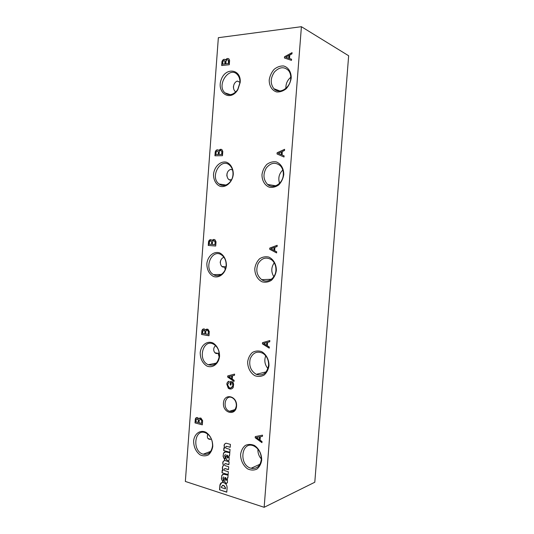 <?xml version="1.0" encoding="UTF-8"?>
<svg xmlns="http://www.w3.org/2000/svg" width="534" height="534" viewBox="0 0 534 534"><rect width="100%" height="100%" fill="white"/><g stroke="black" fill="none" stroke-linecap="round" stroke-linejoin="round"><path stroke-width="0.8" d="M233.411 86.415L233.485 88.057M235.788 91.888C232.277 89.772 232.824 82.737 237.33 81.055L239.92 82.336M239.886 82.83C240.08 79.566 239.312 76.896 237.57 74.827C229.653 65.255 215.97 85.2 224.994 92.869C228.832 95.813 232.751 95.125 236.762 90.813L237.77 89.392L239.886 82.83M240.2 82.396C241.368 69.08 225.802 66.897 221.303 79.386C216.343 91.608 228.686 101.547 236.682 91.394L237.81 89.785L240.2 82.396M236.328 405.76C236.395 402.109 235.067 399.459 232.343 397.81C225.021 393.772 221.87 408.737 229.493 411.267C233.251 412.114 235.527 410.279 236.328 405.76M236.562 406.12C237.37 395.754 224.106 392.79 223.452 403.023C222.565 413.196 235.794 416.493 236.562 406.12M211.804 440.069L212.245 441.658M291.224 78.051C291.35 71.99 288.3 67.217 283.547 65.962C280.216 65.816 277.059 66.957 274.069 69.38C271.492 72.417 269.87 75.928 269.216 79.926C269.089 85.847 272.013 90.586 276.685 91.961C279.99 92.188 283.167 91.114 286.217 88.731C288.874 85.687 290.543 82.129 291.224 78.051M290.743 78.518C290.943 75.401 290.242 72.784 288.634 70.662C284.195 66.383 279.462 66.83 274.429 71.997C270.331 78.144 270.157 83.718 273.895 88.704C279.155 94.752 290.336 88.157 290.743 78.518M290.783 77.263C287.352 80.147 285.723 83.845 285.89 88.37M283.761 174.651C283.888 168.611 280.864 163.558 276.165 161.869C272.874 161.422 269.743 162.276 266.793 164.425C264.237 167.229 262.635 170.593 261.987 174.525C261.86 180.432 264.744 185.438 269.37 187.234C272.64 187.768 275.784 186.98 278.801 184.871C281.431 182.081 283.08 178.67 283.761 174.651M283.3 174.838C283.514 171.18 282.546 168.17 280.397 165.807C275.484 161.862 270.778 162.59 266.279 167.99C262.828 174.304 263.275 179.791 267.607 184.444C273.161 189.55 282.9 183.729 283.3 174.838M282.793 169.992C279.015 173.77 277.947 178.196 279.582 183.262M276.345 270.544C276.478 264.517 273.488 259.197 268.842 257.081C265.578 256.333 262.488 256.901 259.564 258.783C257.034 261.353 255.446 264.57 254.805 268.442C254.678 274.336 257.535 279.602 262.107 281.818C265.345 282.646 268.455 282.146 271.439 280.317C274.042 277.76 275.678 274.503 276.345 270.544M275.918 270.451C276.125 266.092 274.783 262.621 271.893 260.031C266.499 256.6 261.92 257.775 258.162 263.556C255.579 270.151 256.761 275.524 261.713 279.669C267.374 283.667 275.524 278.481 275.918 270.451M274.229 262.815C271.132 267.34 270.998 271.953 273.822 276.659M268.989 365.737C269.116 359.722 266.166 354.129 261.567 351.592C258.343 350.558 255.279 350.845 252.388 352.46C249.885 354.796 248.317 357.873 247.676 361.685C247.549 367.572 250.373 373.092 254.898 375.722C258.102 376.844 261.179 376.624 264.13 375.062C266.706 372.739 268.328 369.628 268.989 365.737M268.582 365.363C268.742 360.11 266.907 356.118 263.062 353.395C257.268 350.704 252.989 352.493 250.219 358.768C248.724 365.703 250.733 370.89 256.24 374.321C262.902 376.25 267.013 373.266 268.582 365.363M265.732 355.804C264.036 360.477 264.771 364.729 267.928 368.567M261.687 460.235C261.814 454.234 258.897 448.373 254.344 445.429C251.154 444.094 248.13 444.108 245.266 445.463C242.783 447.579 241.228 450.509 240.6 454.267C240.474 460.134 243.264 465.908 247.743 468.945C250.913 470.354 253.957 470.407 256.881 469.112C259.431 467.023 261.033 464.066 261.687 460.235M261.3 459.587C261.353 453.233 258.903 448.714 253.95 446.03C241.435 440.123 238.244 465.121 251.08 468.258C256.787 469.179 260.192 466.289 261.3 459.587M257.935 449.081C257.722 452.859 258.856 456.149 261.333 458.946M218.353 37.694L301.41 26.7L348.655 55.756L314.793 482.242L264.156 507.3L185.345 481.448L218.353 37.694M301.41 26.7L264.156 507.3M221.683 65.522L229.28 64.734L229.6 60.449L228.999 59.007C227.838 58.086 226.716 58.386 225.628 59.908L225.515 59.781C224.053 58.82 222.872 59.401 221.977 61.53L221.683 65.522M214.948 155.794L222.471 155.701L222.791 151.449L221.997 149.747C220.862 148.953 219.821 149.22 218.853 150.541L218.56 150.214C217.131 149.373 216.03 149.914 215.242 151.83L214.948 155.794M208.26 245.446L215.709 246.034L216.023 241.809L214.982 239.819C213.907 239.185 212.959 239.426 212.131 240.547L211.591 239.986C210.236 239.305 209.221 239.813 208.554 241.508L208.26 245.446L215.709 246.034M201.618 334.484L208.988 335.746L209.301 331.554L207.946 329.244L205.45 329.939L204.615 329.118C203.367 328.617 202.466 329.098 201.912 330.566L201.618 334.484L208.994 335.699M195.023 422.915L202.319 424.837L202.633 420.672L200.911 418.049L198.815 418.716L197.633 417.635C196.532 417.314 195.758 417.782 195.311 419.023L195.023 422.915L202.326 424.75M291.477 60.369L291.564 59.221L289.501 58.526L289.768 55.062L291.978 53.854L292.071 52.632L284.515 56.764L284.422 57.979L291.477 60.369M284.015 157.003L284.101 155.868L282.059 154.98L282.326 151.543L284.509 150.541L284.609 149.32L277.126 152.764L277.033 153.972L284.015 157.003L277.033 153.972M276.605 252.929L276.692 251.794L274.67 250.726L274.937 247.315L277.099 246.508L277.193 245.3L269.79 248.063L269.697 249.265L276.605 252.929M269.249 348.148L269.336 347.027L267.334 345.772L267.601 342.387L269.743 341.773L269.83 340.579L262.508 342.668L262.421 343.863L269.249 348.148M261.947 442.673L262.034 441.558L260.058 440.123L260.318 436.765L262.434 436.345L262.528 435.157L255.279 436.585L255.192 437.767L261.947 442.673M234.039 381.43L234.119 380.348L232.257 379.073L232.504 375.796L234.506 375.275L234.593 374.114L227.744 375.916L227.658 377.064L234.039 381.43M228.432 388.331L229.099 388.732C230.701 389.386 232.056 388.999 233.171 387.577L233.652 384.193L232.904 381.944L230.434 381.416L230.167 384.894L230.968 385.067L231.149 382.638L232.383 382.905L232.837 385.875C232.337 387.263 231.456 387.958 230.201 387.944L229.206 387.664L227.551 384.694L229.173 382.257L229.033 381.236C227.771 381.596 227.037 382.571 226.81 384.166L228.238 388.178L231.222 388.966M223.686 450.569L229.814 452.305L230.034 449.381L226.389 448.36C225.421 447.338 225.495 446.658 226.603 446.304L230.194 447.312L230.414 444.381L226.262 443.233C224.026 443.794 223.539 445.416 224.781 448.113L223.893 447.866L223.686 450.569L229.82 452.205M225.668 456.216L225.875 458.459L227.491 461.036L229.159 460.168L229.106 455.322L229.58 455.469L229.794 452.725L225.615 451.911L223.526 453.092L223.112 456.503L224.734 459.994L225.181 457.278L224.554 455.716L225.515 454.674L225.081 454.708M222.004 472.784L228.111 474.666L228.338 471.742L224.734 470.648C223.873 469.66 223.94 468.979 224.927 468.598L228.492 469.673L228.712 466.756L225.114 465.675C224.24 464.707 224.3 464.019 225.281 463.612L228.872 464.68L229.093 461.763L224.947 460.555C222.872 460.922 222.298 462.411 223.219 465.021L223.466 465.434C222.124 466.709 221.997 468.351 223.092 470.361L222.211 470.087L222.004 472.784L228.125 474.546M223.973 478.571L224.173 480.82L225.789 483.43L227.457 482.602L227.397 477.756L227.878 477.91L228.085 475.173L223.853 474.245L221.837 475.4L221.423 478.798L223.045 482.329L223.486 479.625L222.865 478.043L223.786 477.002L223.366 477.056M219.547 489.818L226.783 492.174L227.11 487.842C227.083 485.453 226.149 483.804 224.3 482.91L223.325 482.576C221.543 482.229 220.408 483.083 219.915 485.132L219.547 489.818L226.79 492.048M233.271 174.351C233.398 168.597 230.668 163.791 226.409 162.182C220.469 160.787 214.301 166.635 213.52 174.238C213.393 179.865 216.01 184.637 220.202 186.339C226.082 187.901 232.457 182.134 233.271 174.351M226.396 265.665C226.516 259.924 223.819 254.872 219.601 252.869C213.72 250.94 207.613 256.227 206.845 263.756C206.905 269.757 209.108 273.995 213.453 276.465C219.267 278.561 225.582 273.375 226.396 265.665M219.561 356.338C219.688 350.611 217.018 345.311 212.846 342.935C207.025 340.472 200.978 345.204 200.21 352.66C200.27 358.668 202.453 363.107 206.751 365.97C212.505 368.594 218.753 363.974 219.561 356.338M212.779 446.384C212.692 440.236 210.476 435.564 206.131 432.373C200.37 429.389 194.383 433.575 193.622 440.964C193.682 446.978 195.844 451.61 200.096 454.861C202.973 456.163 205.737 456.176 208.393 454.901C210.71 452.879 212.172 450.042 212.779 446.384M226.99 173.61L226.823 175.973M220.495 261.019L220.182 262.574M219.214 353.067L217.759 353.301C214.715 354.863 211.597 348.929 215.616 345.685M218.052 353.148L219.187 357.052M212.545 445.81C212.592 439.669 210.323 435.37 205.75 432.927C194.436 427.707 191.666 451.39 203.234 454.194C208.42 455.008 211.524 452.211 212.545 445.81M219.307 356.011C219.454 350.805 217.678 346.953 213.987 344.45C203.24 337.675 196.986 360.263 208.293 364.742C214.254 366.337 217.925 363.427 219.307 356.011M211.391 439.001L210.77 439.308C207.786 439.529 206.765 437.793 207.713 434.082M226.122 265.585C226.309 261.166 224.954 257.748 222.057 255.332C212.178 247.315 202.873 268.789 213.56 274.656C218.693 278.034 225.755 273.034 226.122 265.585M225.982 266.746L224.547 266.873C220.609 268.682 217.872 259.764 223.859 257.261M224.547 266.873L225.201 269.563M232.978 174.531C233.178 170.753 232.156 167.736 229.914 165.473C221.016 156.549 209.248 177.094 219.127 184.016C224.24 188.328 232.604 182.721 232.978 174.531M231.149 180.459L231.088 180.018C227.05 181.22 224.494 171.661 230.688 169.391L232.537 169.952M221.77 482.602L220.088 485.066L219.714 489.751M221.463 486.628L221.383 487.575L225.341 488.85L225.408 487.956L223.806 485.586L223.119 485.366L221.463 486.628M225.341 488.85L225.575 487.889L223.973 485.519L223.312 485.439M223.479 485.366L222.411 485.373M224.147 478.497L224.173 480.82M224.347 480.754L225.789 483.43M226.142 483.41L226.783 483.383M227.884 477.79L227.397 477.756M222.932 474.232L221.837 475.4M222.011 475.333L221.69 475.954M221.857 475.887L221.443 478.017M221.617 477.95L221.423 478.798M221.59 478.731L223.072 482.149M225.188 479.265L225.842 480.393L226.543 479.579L224.914 477.489L225.188 479.265M226.249 480.34L226.716 479.512L225.575 477.57L224.914 477.489M222.371 470.14L222.177 472.724M225.094 468.532L228.499 469.56M225.448 463.552L228.879 464.573M224.247 460.615C222.838 461.53 222.551 462.971 223.386 464.96L223.219 465.021M223.386 464.96L223.466 465.434M223.639 465.374C222.298 466.643 222.171 468.285 223.265 470.294L223.092 470.361M225.842 456.156L225.875 458.459M226.042 458.399L227.491 461.036M227.844 461.016L228.425 461.002M229.593 455.362L229.106 455.322M224.701 451.877L223.526 453.092M223.699 453.032L223.379 453.653M223.546 453.593L223.132 455.722M223.305 455.662L223.112 456.503M223.279 456.443L224.767 459.821M226.89 456.884L227.511 457.985L228.245 457.171L226.616 455.108L226.89 456.884M227.925 457.945L228.418 457.111L227.27 455.195L226.616 455.108M224.053 447.906L223.859 450.509M230.201 447.205L226.303 446.291M225.642 443.293C224.046 444.355 223.813 445.943 224.947 448.053L224.687 447.979M229.033 381.243C227.864 381.663 227.184 382.624 226.983 384.133L228.599 388.298M230.595 381.45L230.167 384.894M230.334 384.854L230.968 384.994M232.891 385.455L232.55 382.865L231.149 382.638M233.058 385.421L232.837 385.875M230.922 387.878L233.011 385.835M234.593 374.127L227.911 375.883L227.824 377.031L234.046 381.289M228.832 376.717L231.609 378.633L231.809 375.969L228.832 376.717M231.809 375.969L231.609 378.633M255.446 436.558L255.352 437.713L261.96 442.506M262.434 436.325L260.318 436.765M256.433 437.479L259.37 439.636L259.584 436.899L256.433 437.479L259.584 436.899M259.744 436.845L259.37 439.636M269.83 340.605L262.675 342.648L262.581 343.836L269.256 348.028M263.676 343.455L266.646 345.344L266.86 342.588L263.676 343.455M266.86 342.588L266.646 345.344M277.186 245.373L269.95 248.076L269.857 249.278L276.605 252.856M270.972 248.744L273.969 250.359L274.182 247.582L270.972 248.744M274.182 247.582L273.969 250.359M284.595 149.447L277.126 152.764M278.314 153.338L281.351 154.68L281.565 151.883L278.314 153.338M281.565 151.883L281.351 154.68M277.286 152.811L277.193 154.019M291.564 59.254L289.501 58.526M292.058 52.806L284.515 56.764M285.717 57.231L288.787 58.293L289.001 55.476L285.717 57.231L288.787 58.293M288.941 58.373L289.001 55.476M284.669 56.844L284.575 58.032M196.726 417.541L195.491 418.976L195.197 422.868M199.93 417.948L198.815 418.716M195.985 421.907L198.161 422.481L198.334 420.171L197.447 418.863L196.145 419.717L195.985 421.907M198.334 420.171L198.161 422.481M198.508 420.124L197.62 418.816L196.986 418.803M199.215 420.231L199.028 422.708L201.538 423.369L201.732 420.752L200.711 419.217L199.215 420.231M201.538 423.369L201.732 420.752M201.905 420.705L200.884 419.17L200.17 419.157M203.721 328.897L202.086 330.553L201.792 334.464M206.985 329.004L205.45 329.939M202.586 333.39L204.789 333.763L204.963 331.44L204.262 330.292L202.753 331.187L202.586 333.39M204.963 331.44L204.789 333.763M205.136 331.42L204.435 330.279L203.808 330.172M205.857 331.42L205.663 333.91L208.207 334.344L208.393 331.707L207.593 330.366C206.745 330.045 206.164 330.399 205.857 331.42M208.207 334.344L208.393 331.707M208.567 331.694L207.766 330.352L207.058 330.226M210.817 239.673L208.727 241.522L208.434 245.46M214.147 239.479L212.131 240.547M209.241 244.265L211.464 244.438L211.638 242.096L211.097 241.114C210.316 240.734 209.749 241.048 209.401 242.042L209.241 244.265M211.638 242.096L211.464 244.438M211.811 242.109L210.71 240.947M212.539 241.995L212.345 244.505L214.915 244.706L215.102 242.056L214.488 240.894C213.567 240.46 212.919 240.827 212.539 241.995M214.915 244.706L215.102 242.056M215.275 242.069L214.027 240.701M217.952 149.86C216.757 149.754 215.91 150.421 215.416 151.87L215.122 155.794M221.343 149.366L218.853 150.541M215.936 154.526L218.179 154.493L218.359 152.13L217.945 151.302C217.124 150.842 216.51 151.169 216.103 152.283L215.936 154.526L218.179 154.493M218.353 154.54L218.359 152.13M218.526 152.177L217.652 151.122M219.274 151.956L219.073 154.48L221.67 154.446L221.857 151.776L221.39 150.788C220.429 150.254 219.721 150.641 219.274 151.956M221.67 154.446L219.073 154.48M221.837 154.486L221.857 151.776M222.031 151.816L221.036 150.575M225.088 59.448C223.746 59.174 222.765 59.888 222.144 61.604L221.857 65.508M228.539 58.653C227.491 58.346 226.576 58.793 225.795 59.988L225.628 59.908M222.678 64.16L224.947 63.926L224.814 60.849C223.966 60.315 223.312 60.669 222.845 61.911L222.678 64.16L224.947 63.926M225.114 64L225.128 61.55M225.295 61.624L224.614 60.689M226.049 61.283L225.849 63.826L228.472 63.553L228.305 60.035C227.317 59.421 226.563 59.835 226.049 61.283M228.472 63.553L225.849 63.826M228.639 63.626L228.665 60.863M228.832 60.943L228.065 59.841M230.361 94.658L224.994 92.869M237.77 89.392L237.81 89.785M236.762 90.813L236.682 91.394M234.987 409.558L229.493 411.267M279.976 91L273.895 88.704M275.764 185.799L267.607 184.444M271.372 279.269L261.713 279.669M266.132 371.878L256.24 374.321M259.985 464.253L251.08 468.258M251.634 468.011L251.621 468.391M252.762 467.504L252.649 468.538M214.968 352.78L217.759 353.301M210.69 451.357L203.234 454.194M216.343 363.08L208.293 364.742M221.396 274.429L213.56 274.656M225.942 185.038L219.127 184.016M222.111 266.533L225.148 266.833M229.38 179.751L231.522 179.778M208.013 438.541L210.77 439.308"/></g></svg>
